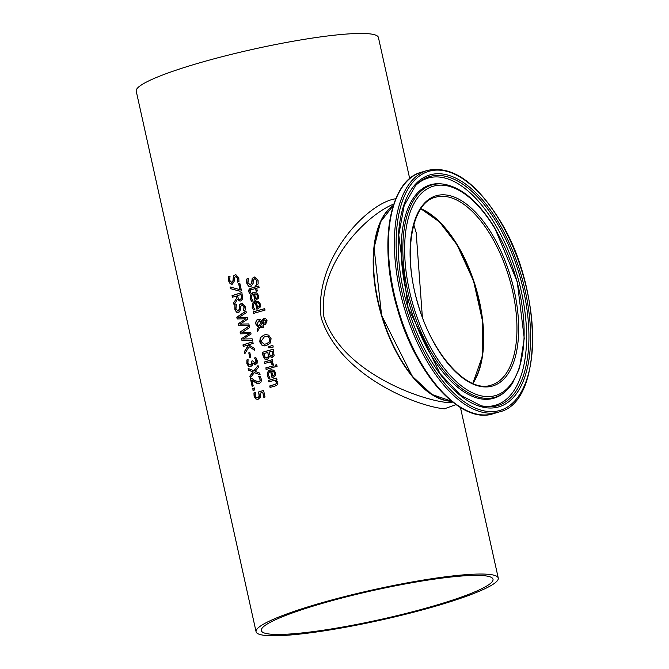 <?xml version="1.0" encoding="UTF-8"?>
<svg xmlns="http://www.w3.org/2000/svg" width="669" height="669" viewBox="0 0 669 669"><rect width="100%" height="100%" fill="white"/><g stroke="black" fill="none" stroke-linecap="round" stroke-linejoin="round"><path stroke-width="1" d="M264.046 397.327L262.733 392.343A124.033 15.621 167.5 0 0 260.057 393.163L260.358 397.21L258.259 399.192L257.264 399.36L255.692 398.875L254.103 396.232L253.944 392.912A124.033 15.621 -12.5 0 1 255.307 392.477L255.215 395.906L256.185 397.445L257.899 397.562L259.371 396.433L258.627 392.026A123.623 15.571 -12.5 0 1 263.594 390.487M257.205 397.695L259.371 396.433M257.373 399.351L255.901 398.883L254.312 396.232L254.153 392.912A123.623 15.571 -12.5 0 1 255.324 392.536M259.162 396.433L258.627 392.026M258.418 392.026A124.033 15.621 -12.5 0 1 263.578 390.428L265.041 397.018A124.033 15.621 167.5 0 0 263.845 397.386L262.733 392.343M257.314 397.695L258.109 397.562M251.695 301.284L250.34 298.399C250.214 294.628 251.26 292.721 253.484 292.662L254.922 292.437M255.098 300.414L253.518 294.226L252.196 294.878L251.218 296.61L251.301 298.039L252.949 300.858A124.033 15.621 167.5 0 0 251.485 301.284L250.131 298.399L253.275 292.662L256.712 292.913L258.577 295.598L258.234 298.458L255.65 300.256A124.033 15.621 167.5 0 0 254.906 300.473L253.518 294.226M255.625 298.692L257.155 297.713L257.414 295.832L256.369 294.209L254.563 293.934L255.625 298.692L257.364 297.713L257.624 295.832L256.578 294.209L254.772 293.934M254.563 293.934L255.29 293.875M253.618 309.973L252.272 307.096C252.138 303.325 253.191 301.41 255.416 301.359L256.846 301.125M255.449 302.923L254.128 303.575L253.15 305.298L253.225 306.737L254.881 309.546A124.033 15.621 167.5 0 0 253.409 309.973L252.062 307.096L255.207 301.359L258.644 301.61L260.509 304.286L260.166 307.155L257.582 308.953A124.033 15.621 167.5 0 0 256.829 309.162L255.449 302.923L257.03 309.111M258.293 302.906L256.495 302.622L257.548 307.389L259.079 306.402L259.346 304.52L258.502 302.906L256.704 302.622M259.079 306.402L259.555 304.52L258.502 302.906M257.548 307.389L259.288 306.402M257.214 302.564L256.495 302.622M250.223 286.625L248.625 286.081L246.97 283.221L246.92 279.04A123.623 15.571 -12.5 0 1 248.5 278.58M256.578 284.417L257.03 280.679L254.73 278.68M254.521 278.68L253.158 280.729L253.133 283.355L250.925 286.516L248.416 286.081L246.761 283.221L246.71 279.04A124.033 15.621 -12.5 0 1 248.492 278.53L247.956 282.753L250.331 284.91L251.661 282.962L252.188 278.396L254.789 276.941L258.083 280.211L258.15 283.982A124.033 15.621 167.5 0 0 256.378 284.476L256.821 280.679L254.521 278.68L255.056 278.622M249.963 284.977L251.862 282.962L252.397 278.396L254.897 276.949M250.925 286.516L250.122 286.625M250.064 284.986L250.541 284.919M253.308 311.846A124.033 15.621 -12.5 0 1 264.698 308.626L265.033 310.14A124.033 15.621 167.5 0 0 253.643 313.368L253.518 311.846A123.623 15.571 -12.5 0 1 264.715 308.677M253.835 313.309L253.518 311.846M249.47 293.298L248.876 291.676L250.9 288.289A123.623 15.571 -12.5 0 1 255.416 287.009L255.19 285.989A123.623 15.571 -12.5 0 1 256.143 285.722M256.361 291.266L255.541 288.523A124.033 15.621 167.5 0 0 251.653 289.627L250.139 290.296L250.474 292.947A124.033 15.621 167.5 0 0 249.269 293.29L248.592 290.455L249.353 288.958L250.691 288.289A124.033 15.621 -12.5 0 1 255.207 287.009L254.981 285.989A124.033 15.621 -12.5 0 1 256.127 285.663L256.352 286.683A124.033 15.621 -12.5 0 1 258.752 286.023L259.087 287.536A124.033 15.621 167.5 0 0 256.695 288.205L257.314 290.998A124.033 15.621 167.5 0 0 256.16 291.316L255.541 288.523M256.352 286.683L256.562 286.683A123.623 15.571 -12.5 0 1 258.761 286.073M270.418 342.921L266.488 345.555L264.029 345.865L262.022 345.304L259.723 341.851L260.308 337.552L264.138 334.935L266.262 334.617L268.704 335.186L271.07 338.631L270.418 342.921M264.431 345.873L262.231 345.304L259.932 341.851L260.517 337.552L264.347 334.935L266.371 334.617M269.222 341.976L269.791 338.999L268.043 336.649L266.387 336.315L264.506 336.599L260.943 341.508L264.255 344.184L266.12 343.891L269.431 341.976L270 338.999L268.252 336.649L266.496 336.315M264.355 344.184L266.329 343.891L269.431 341.976M263.954 323.018L265.2 322.976L266.379 321.036L264.464 319.924M264.255 319.924L262.591 322.057L263.745 323.018L264.991 322.976L266.17 321.036L264.255 319.924L264.865 319.857M258.803 326.271L261.395 321.588L258.803 320.919L257.021 324.114L258.803 326.271L261.604 321.588L259.012 320.919M258.803 320.919L259.656 320.811M261.119 327.852L259.614 327.668L257.624 331.306L257.164 329.248L258.527 327.158L255.976 324.013L255.893 322.224L257.08 319.983L259.079 319.222M258.326 327.158L255.767 324.013L255.667 322.324L256.854 319.999L258.092 319.356L260.233 319.498L261.746 320.677L263.837 318.369L265.794 318.703L267.123 320.836L265.484 324.515L263.879 324.465L262.231 322.968L260.224 326.547L263.611 325.811M264.782 324.624L262.231 322.968M261.746 320.677L264.556 318.285M257.766 331.038L257.373 329.248L258.527 327.158M263.745 323.018L265.2 322.976M265.484 324.515L264.088 324.465M260.224 326.547L263.402 325.811L263.753 327.392A124.033 15.621 167.5 0 0 263.042 327.593L259.614 327.668M268.578 346.81L272.818 345.254L273.22 347.052L268.821 347.897L268.578 346.81L272.835 345.329M269.013 347.863L268.787 346.81M272.559 357.53L269.624 356.502A124.033 15.621 167.5 0 0 269.565 356.518L267.366 359.537L265.317 359.404L263.252 355.783L262.491 352.337A123.623 15.571 -12.5 0 1 273.186 349.302M266.571 359.671L264.882 358.985M268.612 356.435L267.817 352.446A124.033 15.621 167.5 0 0 263.837 353.583L265.183 357.472L266.939 357.89L268.612 356.435L266.413 357.982M273.002 354.988L272.258 351.2A124.033 15.621 167.5 0 0 269.03 352.103L270.201 355.649L271.773 355.925L273.002 354.988L271.196 356.025M271.296 356.025L271.982 355.925M272.793 354.988L272.258 351.2M266.521 357.99L267.148 357.89M268.403 356.435L267.817 352.446M264.673 358.985L263.042 355.783L262.281 352.337A124.033 15.621 -12.5 0 1 273.178 349.251L274.123 355.716L271.664 357.622M272.35 357.53L269.624 356.502M273.546 364.429A124.033 15.621 167.5 0 0 272.099 364.839L272.174 363.928L270.468 361.829A124.033 15.621 167.5 0 0 264.748 363.476L264.414 361.954A124.033 15.621 -12.5 0 1 272.526 359.638L272.868 361.16A124.033 15.621 167.5 0 0 271.631 361.503L273.546 364.429M272.082 364.756L270.468 361.829M264.414 361.954L264.623 361.954A123.623 15.571 -12.5 0 1 272.542 359.696M264.949 363.418L264.623 361.954M266.27 369.405L265.953 367.942A123.623 15.571 -12.5 0 1 273.872 365.684M265.744 367.942A124.033 15.621 -12.5 0 1 273.855 365.625L274.19 367.147A124.033 15.621 167.5 0 0 266.078 369.464L265.953 367.942M275.218 365.14A124.033 15.621 -12.5 0 1 276.682 364.739L277.066 366.461A124.033 15.621 167.5 0 0 275.603 366.863L275.427 365.14A123.623 15.571 -12.5 0 1 276.698 364.789M275.795 366.813L275.427 365.14M268.821 378.537L267.466 375.66C267.341 371.889 268.386 369.974 270.611 369.924L272.049 369.689M272.224 377.667L270.652 371.487L269.323 372.131L268.353 373.862L268.428 375.292L270.075 378.11A124.033 15.621 167.5 0 0 268.612 378.537L267.257 375.66L270.401 369.924L273.838 370.174L275.703 372.85L275.36 375.719L272.776 377.517A124.033 15.621 167.5 0 0 272.032 377.726L270.652 371.487M272.751 375.953L274.282 374.966L274.541 373.085L273.496 371.471L271.698 371.186L272.751 375.953L274.491 374.966L274.75 373.085L273.705 371.471L271.898 371.186M271.698 371.186L272.417 371.128M228.43 276.673A124.033 15.621 -12.5 0 1 230.036 276.155L229.634 280.378L231.842 282.544L233.004 280.587L233.397 276.021L235.747 274.566L238.808 277.836L238.942 281.616A124.033 15.621 167.5 0 0 237.336 282.101L237.662 278.304L235.53 276.305L234.326 278.354L234.351 280.98L232.411 284.141L230.119 283.706L228.555 280.855L228.639 276.673A123.623 15.571 -12.5 0 1 230.052 276.213M231.783 284.25L230.328 283.706L228.765 280.855L228.639 276.673M231.507 282.611L233.213 280.587L233.606 276.021L235.848 274.574M231.616 282.611L232.051 282.544M232.411 284.141L231.683 284.258M237.311 281.983L237.871 278.304L235.739 276.305M235.53 276.305L236.032 276.247M269.03 381.848L268.712 380.385A123.623 15.571 -12.5 0 1 276.623 378.119M270.268 387.401L269.942 385.946A123.623 15.571 -12.5 0 1 274.524 384.625L276.289 383.814L276.59 382.225L274.867 380.168A124.033 15.621 167.5 0 0 268.838 381.899L268.712 380.385M268.503 380.385A124.033 15.621 -12.5 0 1 276.615 378.069L276.949 379.582A124.033 15.621 167.5 0 0 276.029 379.841L277.794 382.258L277.852 383.462L276.958 385.11L275.293 385.954A124.033 15.621 167.5 0 0 270.067 387.46L269.732 385.946A124.033 15.621 -12.5 0 1 274.315 384.625L276.08 383.814L276.381 382.225L274.867 380.168M237.353 299.344L234.083 304.955L233.623 302.89L236.843 297.864L236.224 296.033A124.033 15.621 167.5 0 0 232.377 297.262L232.026 295.665A124.033 15.621 -12.5 0 1 241.885 292.57L242.713 298.892L240.807 300.925L239.895 301.075L237.353 299.344L240.004 301.075M234.234 304.696L233.832 302.89M233.623 302.89L236.843 297.864M236.634 297.864L236.224 296.033M232.026 295.665L232.235 295.665A123.623 15.571 -12.5 0 1 241.894 292.637M232.569 297.195L232.235 295.665M241.501 298.123L241.074 294.527L241.71 298.123L240.338 299.294L241.71 298.123M241.074 294.527A124.033 15.621 167.5 0 0 237.319 295.69L238.624 299.102L240.547 299.294M239.979 289.702L238.599 283.505A124.033 15.621 -12.5 0 1 239.795 283.138L241.484 290.764A124.033 15.621 167.5 0 0 239.962 291.224L230.471 288.657L230.086 286.942L240.179 289.702L238.808 283.505A123.623 15.571 -12.5 0 1 239.803 283.204M240.062 291.199L230.68 288.657L230.312 287.001M234.735 305.131A124.033 15.621 -12.5 0 1 236.341 304.621L235.94 308.844L238.147 311.01L239.318 309.053L239.711 304.487L242.053 303.032L245.122 306.302L245.255 310.073A124.033 15.621 167.5 0 0 243.65 310.567L243.976 306.77L241.844 304.771L240.639 306.82L240.664 309.446L238.724 312.607L236.433 312.172L234.869 309.321L234.944 305.131A123.623 15.571 -12.5 0 1 236.358 304.679M238.097 312.716L236.642 312.172L235.078 309.321L234.944 305.131M237.821 311.077L239.527 309.053L239.92 304.487L242.161 303.04M237.921 311.077L238.356 311.01M238.724 312.607L237.988 312.716M243.625 310.449L244.185 306.77L242.053 304.771M241.844 304.771L242.337 304.713M240.196 324.105L248.835 323.921L249.177 325.485L238.649 325.56L238.256 323.771L245.849 318.762L237.186 318.946L236.793 317.173L245.975 311.018L246.334 312.666L238.657 317.641L247.405 317.482L247.764 319.105L240.196 324.105M237.395 318.946L237.002 317.181L246 311.144M249.386 325.485L238.858 325.56L238.465 323.771L245.849 318.762M238.657 317.641L247.405 317.474M239.987 324.105L248.835 323.921M240.096 332.075L249.278 325.92L249.637 327.559L241.952 332.535L250.708 332.368L251.067 333.998L243.29 338.999L252.138 338.815L252.481 340.379L241.952 340.454L241.559 338.665L249.361 333.655L240.489 333.839L240.096 332.075L249.303 326.037M252.69 340.387L242.161 340.454L241.768 338.665M241.559 338.665L249.152 333.655M240.698 333.839L240.305 332.075M243.29 338.999L252.138 338.823M241.952 332.535L250.708 332.376M254.646 350.13L249.094 346.684L244.879 353.667L244.419 351.593L247.956 345.764L247.154 345.263A124.033 15.621 167.5 0 0 243.29 346.5L242.939 344.903A124.033 15.621 -12.5 0 1 252.798 341.817L253.15 343.414A124.033 15.621 167.5 0 0 248.542 344.828L254.245 348.34L254.68 350.28L249.094 346.684M243.491 346.433L243.148 344.903A123.623 15.571 -12.5 0 1 252.815 341.876M245.03 353.408L244.628 351.593L248.166 345.764L247.154 345.263M248.625 352.964A124.033 15.621 -12.5 0 1 249.821 352.588L250.825 357.137A124.033 15.621 167.5 0 0 249.637 357.514L248.835 352.964A123.623 15.571 -12.5 0 1 249.83 352.655M249.83 357.455L248.835 352.964M254.63 363.317L256.185 362.272L256.168 360.716L254.621 357.982A123.623 15.571 -12.5 0 1 255.884 357.597M249.938 365.015L252.004 363.727L251.803 361.126A123.623 15.571 -12.5 0 1 252.706 360.842M250.039 366.696L248.6 366.194L247.062 363.526L246.92 360.056A123.623 15.571 -12.5 0 1 248.09 359.679M255.734 364.839L252.807 363.309A124.033 15.621 167.5 0 0 252.706 363.334L252.422 365.157L250.8 366.562L248.391 366.194L246.853 363.526L246.92 360.056M246.71 360.047A124.033 15.621 -12.5 0 1 248.074 359.613L247.94 363.066L248.876 364.714L250.532 364.898L251.795 363.727L251.803 361.126M250.039 365.023L250.741 364.898M251.594 361.126A124.033 15.621 -12.5 0 1 252.69 360.783L255.023 363.242L255.976 362.272L255.474 359.094M254.738 363.326L255.232 363.242M255.265 359.094L254.412 357.982A124.033 15.621 -12.5 0 1 255.851 357.547L257.172 360.491L257.155 363.192L254.939 364.931M255.525 364.839L252.807 363.309M249.855 376.103L253.066 371.947L248.55 370.2L248.166 368.477L253.877 370.76L258.05 365.508L258.46 367.34L255.157 371.412L259.739 373.118L260.124 374.841L254.354 372.608L250.265 377.935L249.855 376.103L253.275 371.947L248.759 370.208L248.4 368.577M254.354 372.608L260.099 374.757M250.423 377.717L250.064 376.103M253.877 370.76L258.1 365.709M258.351 383.655L251.912 380.025L253.225 385.929A124.033 15.621 167.5 0 0 252.113 386.289L250.474 378.88A124.033 15.621 -12.5 0 1 251.828 378.437L254.814 380.594L258.87 381.874L259.998 380.887L260.082 379.298L258.761 376.605A123.623 15.571 -12.5 0 1 260.032 376.212M258.184 381.991L260.208 380.887L259.589 377.692M252.305 386.222L250.683 378.88A123.623 15.571 -12.5 0 1 251.895 378.487M259.388 377.692L258.778 376.689M258.552 376.605A124.033 15.621 -12.5 0 1 259.99 376.162L261.286 379.055L261.094 381.966L259.304 383.488L257.381 383.479M258.284 381.991L259.079 381.874M257.172 383.479L255.341 382.4M255.132 382.4L251.912 380.025M252.614 388.547A124.033 15.621 -12.5 0 1 254.454 387.953L254.881 389.885A124.033 15.621 167.5 0 0 253.041 390.47L252.823 388.547A123.623 15.571 -12.5 0 1 254.463 388.02M253.233 390.412L252.823 388.547M256.076 631.753A124.033 15.621 -12.5 0 1 343.164 596.974A124.033 15.621 -12.5 0 1 481.003 574.035A124.033 15.621 -12.5 0 1 498.263 578.066A124.033 15.621 -12.5 0 1 380.544 620.163A124.033 15.621 -12.5 0 1 256.076 631.753L136.225 91.168A124.033 15.621 -12.5 0 1 223.321 56.388A124.033 15.621 -12.5 0 1 361.16 33.45A124.033 15.621 -12.5 0 1 378.42 37.481L409.704 178.615M395.789 198.743C367.624 202.707 313.401 258.97 321.179 317.775C339.359 375.083 415.616 406.1 444.375 408.826L455.999 404.62M478.703 371.646A98.402 47.917 73.4 0 0 457.019 244.645A98.402 47.917 73.4 0 0 432.233 215.385M378.654 227.025A102.951 50.133 73.4 0 0 427.466 391.181M451.617 401.275A103.361 50.334 -106.6 0 1 381.489 315.517A103.361 50.334 -106.6 0 1 393.364 205.375M472.623 383.37A97.983 47.716 73.4 0 0 475.475 287.57A97.983 47.716 73.4 0 0 420.742 208.887M452.654 402.111L447.603 402.562C419.179 399.903 341.683 371.546 323.93 317.081C317.022 265.108 365.441 215.385 393.798 204.045M422.365 317.165L416.177 232.62L413.802 224.684M436.857 605.019A118.656 14.944 -12.5 0 1 261.32 630.591A118.656 14.944 -12.5 0 1 373.929 590.317A118.656 14.944 -12.5 0 1 493.011 579.229A118.656 14.944 -12.5 0 1 436.857 605.019M472.832 383.462A97.983 47.716 73.4 0 0 457.253 244.787A97.983 47.716 73.4 0 0 420.868 208.695M490.477 234.903A97.983 47.716 -106.6 0 1 491.238 385.11C467.982 393.815 431.656 354.344 417.673 302.865C402.579 253.058 411.778 202.615 435.385 197.263A97.983 47.716 -106.6 0 1 490.477 234.903M451.475 401.166A103.361 50.334 -106.6 0 1 381.832 315.417A103.361 50.334 -106.6 0 1 393.313 205.542M491.857 233.882A99.229 48.327 73.4 0 0 410.08 252.364A99.229 48.327 73.4 0 0 491.105 386.389A99.229 48.327 73.4 0 0 491.857 233.882M494.625 228.154A109.206 53.186 -106.6 0 1 493.797 395.989A109.206 53.186 -106.6 0 1 404.628 248.492A109.206 53.186 -106.6 0 1 494.625 228.154M498.932 219.231A124.735 60.745 -106.6 0 1 497.987 410.942A124.735 60.745 -106.6 0 1 396.132 242.462A124.735 60.745 -106.6 0 1 498.932 219.231M427.407 170.436A125.981 61.347 73.4 0 0 404.502 308.668A125.981 61.347 73.4 0 0 499.216 411.937C544.006 402.479 542.91 287.695 498.957 218.897C475.366 181.466 451.516 165.31 427.407 170.436L421.42 172.217A125.981 61.347 -106.6 0 0 398.515 310.449A125.981 61.347 -106.6 0 0 493.229 413.718C460.949 424.924 415.332 373.946 397.302 308.56C378.244 245.063 389.057 180.354 421.42 172.217M497.895 221.389A120.98 58.922 73.4 0 0 398.18 243.917A120.98 58.922 73.4 0 0 496.975 407.329A120.98 58.922 73.4 0 0 497.895 221.389M401.007 189.11A125.162 60.954 73.4 0 0 397.921 310.633A125.162 60.954 73.4 0 0 466.895 410.724M443.02 184.075A110.761 53.938 73.4 0 0 411.736 306.519A110.761 53.938 73.4 0 0 504.844 391.984L509.644 387.15L512.538 383.212L519.495 368.176L524.253 338.38L517.221 281.674L494.659 227.711C478.444 201.436 461.234 186.894 443.02 184.075L441.607 183.908A111.33 54.214 73.4 0 0 410.164 306.987A111.33 54.214 73.4 0 0 503.749 392.895L504.844 391.984M496.699 222.468A119.5 58.195 -106.6 0 1 528.385 349.996A119.5 58.195 -106.6 0 1 481.178 405.84L460.556 395.178L440.01 373.595L408.073 307.606L398.766 234.894L404.185 205.592L415.625 185.397A119.5 58.195 -106.6 0 1 496.699 222.468M480.225 405.598A118.472 57.693 73.4 0 0 526.135 349.251A118.472 57.693 73.4 0 0 494.659 223.58A118.472 57.693 73.4 0 0 414.964 186.116M498.263 578.066L460.464 407.563M472.774 383.437L482.157 356.97L482.441 320.677L473.543 280.955L457.011 244.762L439.474 221.924L420.834 208.753M451.491 401.183L431.982 394.493L412.288 376.296L381.631 315.475L374.071 247.789L380.628 221.782L393.313 205.517M499.216 411.937L493.229 413.718"/></g></svg>
